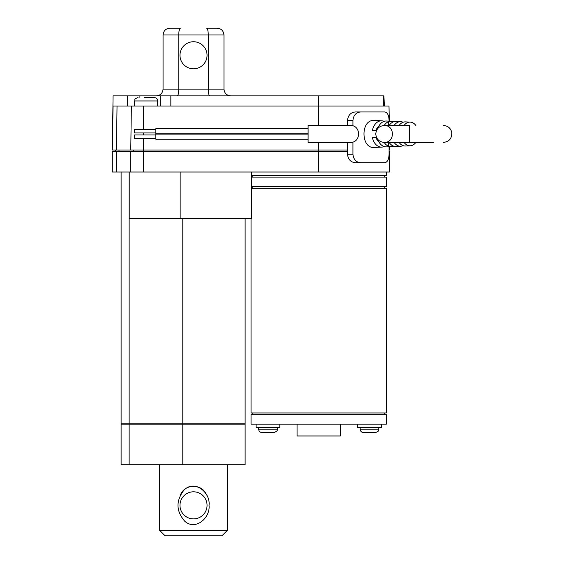 <?xml version="1.0" encoding="UTF-8"?>
<svg xmlns="http://www.w3.org/2000/svg" width="564" height="564" viewBox="0 0 564 564"><rect width="100%" height="100%" fill="white"/><g stroke="black" fill="none" stroke-linecap="round" stroke-linejoin="round"><path stroke-width="0.85" d="M155.812 129.551L134.493 129.551L134.493 132.935L155.812 132.935M155.812 134.965L134.493 134.965L134.493 138.349L155.812 138.349M308.092 128.705L155.812 128.705L155.812 133.781L308.092 133.781M308.092 134.119L155.812 134.119L155.812 139.195L308.092 139.195M308.092 142.41L308.092 125.49L350.392 125.49C361.256 125.081 361.256 142.819 350.392 142.41L308.092 142.41M245.121 218.55L245.121 423.79L121.098 423.79L121.098 172.02M116.445 172.02L116.445 151.716L112.299 151.716L112.299 172.02L389.787 172.02L389.787 151.716L389.075 151.716M251.727 186.571L386.403 186.571L386.403 177.096L251.727 177.096M252.735 175.404L252.735 177.096M252.735 186.571L252.735 188.263M251.043 218.55L251.043 412.961L386.403 412.961L386.403 188.263L251.727 188.263M252.735 412.961L252.735 414.653M251.043 424.128L386.403 424.128L386.403 414.653L251.043 414.653L251.043 424.128M297.066 424.128L297.066 435.972L340.381 435.972L340.381 424.128M112.299 150.024L116.445 150.024L117.037 106.032L113.075 106.032L112.299 150.024L113.075 95.88L383.922 95.88L383.922 106.032M117.037 106.032L389.005 106.032L389.273 121.147M116.445 150.024L347.502 150.024M389.075 150.024L389.787 150.024L389.724 146.732M160.691 95.88L160.691 106.032M163.059 34.968L178.76 34.968C178.844 30.816 179.394 28.56 180.409 28.2L169.827 28.2C165.767 28.56 163.511 30.816 163.059 34.968L163.059 89.112C162.622 93.25 160.366 95.506 156.291 95.88C160.366 95.506 162.622 93.25 163.059 89.112L178.76 89.112C178.647 93.25 178.153 95.506 177.286 95.88M223.971 34.968C223.52 30.816 221.264 28.56 217.203 28.2L206.621 28.2C207.63 28.56 208.179 30.816 208.264 34.968L223.971 34.968L223.971 89.112L208.264 89.112L208.264 34.968L178.76 34.968L178.76 89.112L208.264 89.112C208.377 93.25 208.87 95.506 209.745 95.88M193.515 41.736A13.536 13.536 0 0 0 181.791 62.04A13.536 13.536 0 0 0 205.233 62.04A13.536 13.536 0 0 0 193.515 41.736M223.971 89.112C224.409 93.25 226.665 95.506 230.739 95.88C226.665 95.506 224.409 93.25 223.971 89.112M383.922 95.88L384.373 106.032M147.831 97.572L154.261 97.572C156.313 97.769 157.441 98.897 157.645 100.956L157.645 106.032M144.447 97.572L154.261 97.572M115.683 151.716L115.683 150.024M116.445 151.716L347.502 151.716M251.727 175.404L386.403 175.404L386.403 172.02M357.639 424.128L357.639 427.512L381.327 427.512L381.327 424.128M256.119 424.128L256.119 427.512L279.807 427.512L279.807 424.128M360.177 429.204L378.789 429.204C377.986 430.283 380.312 430.748 375.405 432.588L363.561 432.588C361.503 432.391 360.375 431.263 360.177 429.204L360.177 427.512M367.622 432.588L371.345 432.588M258.657 429.204L277.269 429.204C277.855 430.332 276.727 431.46 273.885 432.588L262.041 432.588C259.983 432.391 258.855 431.263 258.657 429.204L258.657 427.512M266.102 432.588L269.825 432.588M129.135 424.128L121.098 424.128L121.098 464.736L129.135 464.736L129.135 424.128L245.121 424.128L245.121 464.736L129.135 464.736M251.727 172.02L251.727 218.55L129.219 218.55L129.219 172.02M378.712 141.486A8.46 6.028 90 0 1 375.927 137.334L372.395 137.334A13.155 9.369 90 0 0 381.75 147.098L374.27 147.444C360.84 148.847 360.389 119.624 373.967 120.449L381.75 120.802A13.155 9.369 90 0 0 381.461 120.795A13.155 9.369 90 0 0 372.395 130.566L375.927 130.566A8.46 6.028 90 0 1 378.712 126.414M384.126 121.345A13.155 9.369 90 0 0 381.75 120.802M377.894 128.345A12.937 9.214 -90 0 1 386.213 121.013A12.937 9.214 -90 0 1 386.502 121.02L400.736 121.676A12.281 8.749 90 0 0 400.468 121.669A12.281 8.749 90 0 0 394.109 125.49M403.112 122.254A12.281 8.749 90 0 0 400.736 121.676M399.079 125.49A12.063 8.587 -90 0 1 405.213 121.887A12.063 8.587 -90 0 1 405.488 121.894L410.232 122.113A11.844 8.432 90 0 0 409.965 122.106A11.844 8.432 90 0 0 404.05 125.49M404.05 142.41A11.844 8.432 90 0 0 410.232 145.787A11.844 8.432 90 0 0 415.858 142.41M415.858 125.49A11.844 8.432 90 0 0 410.232 122.113M381.75 147.098A13.155 9.369 90 0 0 384.126 146.555M403.112 145.646A12.281 8.749 -90 0 1 400.736 146.224L386.502 146.88A12.937 9.214 -90 0 1 377.894 139.555M399.079 142.41A12.063 8.587 90 0 0 405.488 146.005L410.232 145.787M400.736 146.224A12.281 8.749 -90 0 1 394.109 142.41M384.19 125.49A12.718 9.059 -90 0 1 388.54 121.69L393.291 121.916A12.5 8.904 90 0 0 389.146 125.49M389.146 142.41A12.5 8.904 90 0 0 393.291 145.984L388.54 146.21A12.718 9.059 -90 0 1 384.19 142.41M389.075 121.14L389.075 120.414C388.892 115.225 387.44 112.405 384.711 111.954L360.615 111.954C356.088 112.405 353.529 115.225 352.93 120.414L352.93 125.878M352.93 142.022L352.93 154.254C353.529 159.443 356.088 162.263 360.615 162.714L355.369 162.714C350.759 162.277 348.136 159.457 347.502 154.254L347.502 142.41M389.075 146.76L389.075 154.254C388.892 159.443 387.433 162.263 384.711 162.714L360.615 162.714M352.93 120.414L347.502 120.414L347.502 125.49M347.502 120.414C348.136 115.211 350.759 112.391 355.369 111.954L360.615 111.954M388.54 142.41L388.54 146.21M388.54 121.69L388.54 125.49M375.772 133.95C376.287 128.825 379.107 126.005 384.232 125.49C395.096 125.081 395.096 142.819 384.232 142.41C379.107 141.895 376.287 139.075 375.772 133.95M409.957 142.41L433.709 142.41L409.612 142.41L409.612 125.49L384.232 125.49M227.355 530.386L221.941 535.8L165.09 535.8L159.675 530.386L227.355 530.386L227.355 464.736M184.696 521.171C195.546 531.02 210.464 517.773 209.032 505.344C210.668 492.344 194.277 479.118 183.801 490.349C175.785 500.895 176.081 511.167 184.696 521.171M180.452 494.995C184.618 483.722 201.912 483.362 206.389 494.635M207.051 505.344A13.536 13.536 0 0 0 186.747 493.62A13.536 13.536 0 0 0 186.747 517.068A13.536 13.536 0 0 0 207.051 505.344M182.792 423.79L182.792 218.55M129.135 423.79L129.135 172.02M318.723 172.02L318.723 142.41M318.723 125.49L318.723 95.88M143.545 172.02L143.545 138.349M143.545 134.965L143.545 132.935M143.545 129.551L143.545 106.032M130.77 150.024L131.363 106.032M127.577 95.88L127.577 106.032M139.907 95.88L139.907 97.572M170.843 95.88L170.843 106.032M383.069 95.88L383.069 106.032M384.373 100.956L383.922 100.956M157.645 100.956L134.634 100.956L134.634 106.032M119.004 151.716L119.004 150.024M133.33 151.716L133.33 150.024M130.77 172.02L130.77 151.716M182.792 464.736L182.792 424.128M180.861 218.55L180.861 172.02M352.93 154.254L347.502 154.254M384.711 175.404L384.711 177.096M384.711 186.571L384.711 188.263M384.711 412.961L384.711 414.653M134.634 100.956C135.282 99.941 133.4 99.165 138.018 97.572M378.789 429.204L378.789 427.512M277.269 429.204L277.269 427.512M409.612 142.41L384.232 142.41M443.452 142.41L443.445 142.41C449.409 141.677 452.159 138.236 451.701 132.082C450.481 127.965 447.731 125.772 443.452 125.49M159.675 530.386L159.675 464.736"/></g></svg>
